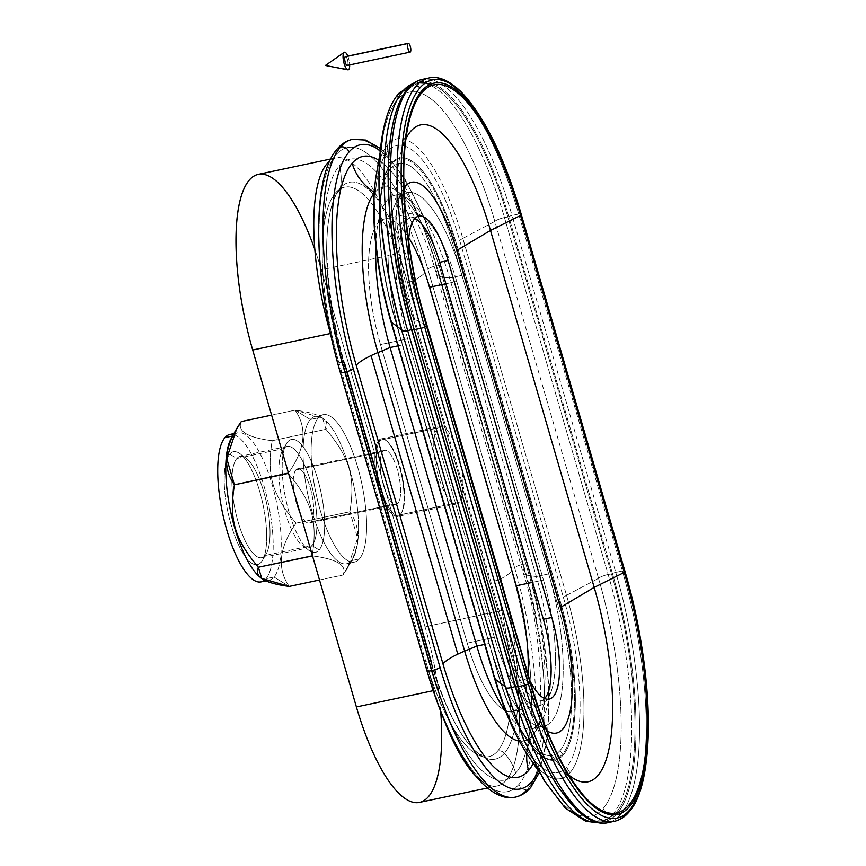 <?xml version="1.0" encoding="UTF-8"?>
<svg xmlns="http://www.w3.org/2000/svg" width="866" height="866" viewBox="0 0 866 866"><rect width="100%" height="100%" fill="white"/><g stroke="black" fill="none" stroke-linecap="round" stroke-linejoin="round"><path stroke-width="0.65" stroke-dasharray="4.33 3.25" d="M340.381 371.46A176.675 54.894 -102 0 1 336.051 154.841A6.928 6.408 40.6 0 1 337.231 148.963A6.928 6.408 -139.4 0 0 336.051 154.841A176.675 54.894 -102 0 1 427.869 269.207L514.61 567.739A176.675 54.894 -102 0 1 518.94 784.369A176.675 54.894 -102 0 1 427.122 669.992L340.381 371.46L427.122 669.992A176.675 54.894 78 0 0 518.94 784.369A6.928 6.408 -139.4 0 0 527.275 789.489A183.603 57.037 78 0 0 522.761 564.372L436.031 265.83A6.928 1.526 163.8 0 1 440.967 265.905A6.928 1.526 163.8 0 1 440.762 266.479A176.675 54.894 78 0 0 380.315 150.803A176.675 54.894 -102 0 1 440.762 266.479A6.928 1.526 -16.2 0 0 440.967 265.905A6.928 1.526 -16.2 0 0 436.031 265.83A6.928 1.526 -16.2 0 0 427.869 269.207A6.928 1.526 163.8 0 1 436.031 265.83A183.603 57.037 78 0 0 352.505 139.35A183.603 57.037 -102 0 1 436.031 265.83L522.761 564.372A183.603 57.037 -102 0 1 527.275 789.489A6.928 6.408 40.6 0 1 518.94 784.369A176.675 54.894 78 0 0 514.61 567.739A6.928 1.526 163.8 0 1 522.761 564.372A6.928 1.526 -16.2 0 0 514.61 567.739L427.869 269.207A176.675 54.894 78 0 0 336.051 154.841A176.675 54.894 78 0 0 340.381 371.46A6.928 1.526 -16.2 0 0 340.176 372.023M391.67 130.495A194.406 60.404 -102 0 1 406.793 91.201A8.314 7.686 -139.4 0 0 405.829 90.995A8.314 7.686 40.6 0 1 406.793 91.201A194.406 60.404 -102 0 1 430.261 83.84A194.406 60.404 -102 0 1 507.833 217.052A8.314 1.829 -16.2 0 0 504.445 217.539A8.314 1.829 -16.2 0 0 494.832 221.393A8.314 1.829 163.8 0 1 504.445 217.539A195.38 60.696 78 0 0 415.55 82.941A195.38 60.696 78 0 0 412.876 83.721A195.38 60.696 -102 0 1 415.55 82.941A195.38 60.696 -102 0 1 504.445 217.539L608.149 574.494A195.38 60.696 -102 0 1 612.944 814.051A8.314 7.686 40.6 0 1 603.147 808.498A187.716 58.314 78 0 0 598.536 578.347A8.314 1.829 163.8 0 1 608.149 574.494A8.314 1.829 -16.2 0 0 598.536 578.347L494.832 221.393A187.716 58.314 78 0 0 397.278 99.882A187.716 58.314 78 0 0 401.878 330.033A8.314 1.829 -16.2 0 0 401.759 330.531M398.836 93.441A8.314 7.686 -139.4 0 0 397.278 99.882A8.314 7.686 40.6 0 1 398.836 93.441M380.152 152.427L382.588 138.311A187.716 58.314 -102 0 1 397.278 99.882A187.716 58.314 -102 0 1 494.832 221.393L462.834 238.388L566.537 595.343A13.856 3.053 -16.2 0 0 563.42 597.54A13.856 3.053 163.8 0 1 566.537 595.343L462.834 238.388A144.59 44.924 78 0 0 387.687 144.795A144.59 44.924 78 0 0 376.374 174.391A144.59 44.924 -102 0 1 387.687 144.795A13.856 12.817 -139.4 0 0 387.946 151.204A138.084 42.899 78 0 0 391.335 320.507L495.038 677.461A13.856 3.053 -16.2 0 0 494.616 678.598A13.856 3.053 163.8 0 1 495.038 677.461A138.084 42.899 78 0 0 566.808 766.843A138.084 42.899 78 0 0 563.42 597.54L459.716 240.596A13.856 3.053 163.8 0 1 462.834 238.388A13.856 3.053 -16.2 0 0 459.716 240.596A138.084 42.899 78 0 0 387.946 151.204A13.856 12.817 40.6 0 1 387.687 144.795A144.59 44.924 -102 0 1 462.834 238.388L494.832 221.393L598.536 578.347A187.716 58.314 -102 0 1 603.147 808.498A187.716 58.314 -102 0 1 547.691 784.932A187.716 58.314 -102 0 1 505.582 686.987L401.878 330.033L505.582 686.987A187.716 58.314 78 0 0 603.147 808.498A8.314 7.686 -139.4 0 0 612.944 814.051A195.38 60.696 -102 0 1 600.279 822.17A195.38 60.696 -102 0 1 597.518 822.538A195.38 60.696 78 0 0 600.279 822.17A195.38 60.696 78 0 0 612.944 814.051A8.314 7.686 -139.4 0 0 616.3 812.362A194.406 60.404 -102 0 1 613.366 815.371A194.406 60.404 -102 0 1 559.155 788.396M378.691 440.523L379.882 441.259A38.645 12.005 -102 0 1 386.669 440.913A38.645 12.005 -102 0 1 402.149 474.969A38.645 12.005 -102 0 1 401.824 512.38A38.645 12.005 -102 0 1 400.926 513.668L400.265 514.794A39.652 12.319 78 0 0 401.185 513.484A39.652 12.319 78 0 0 401.532 475.109A39.652 12.319 78 0 0 385.651 440.166A39.652 12.319 78 0 0 378.691 440.523L437.601 428.031A39.652 12.319 78 0 0 437.384 472.23A39.652 12.319 78 0 0 456.609 503.958A39.652 12.319 78 0 0 459.175 502.312L400.265 514.794A39.652 12.319 -102 0 1 397.7 516.45A39.652 12.319 -102 0 1 378.464 484.722A39.652 12.319 -102 0 1 378.691 440.523A39.652 12.319 -102 0 1 381.257 438.867A39.652 12.319 -102 0 1 400.482 470.595A39.652 12.319 -102 0 1 400.265 514.794L459.175 502.312A39.652 12.319 78 0 0 459.391 458.114A39.652 12.319 78 0 0 440.166 426.386A39.652 12.319 78 0 0 437.601 428.031L378.691 440.523A39.652 12.319 78 0 0 379.665 489.128A39.652 12.319 78 0 0 400.265 514.794L400.926 513.668A38.645 12.005 -102 0 1 380.834 488.651A38.645 12.005 -102 0 1 379.882 441.259L378.691 440.523M382.859 451.5L295.891 469.935A27.712 8.606 -102 0 1 297.688 468.787A27.712 8.606 -102 0 1 311.121 490.957A27.712 8.606 -102 0 1 310.97 521.852L397.949 503.417A27.712 8.606 78 0 0 398.1 472.522A27.712 8.606 78 0 0 384.656 450.352A27.712 8.606 78 0 0 382.859 451.5A27.712 8.606 78 0 0 382.707 482.394A27.712 8.606 78 0 0 396.152 504.575A27.712 8.606 78 0 0 397.949 503.417L310.97 521.852A27.712 8.606 -102 0 1 309.173 523.01A27.712 8.606 -102 0 1 295.739 500.829A27.712 8.606 -102 0 1 295.891 469.935L382.859 451.5A27.712 8.606 -102 0 1 397.267 469.437A27.712 8.606 -102 0 1 397.949 503.417A27.712 8.606 -102 0 1 383.541 485.48A27.712 8.606 -102 0 1 382.859 451.5M265.061 555.528L261.153 562.25A57.719 17.937 -102 0 1 231.157 524.893A57.719 17.937 -102 0 1 229.739 454.12L236.873 458.504A51.787 16.086 78 0 0 238.139 522.003A51.787 16.086 78 0 0 265.061 555.528A51.787 16.086 -102 0 1 261.705 557.682A51.787 16.086 -102 0 1 236.58 516.244A51.787 16.086 -102 0 1 236.873 458.504L283.821 448.556A51.787 16.086 78 0 0 283.539 506.285A51.787 16.086 78 0 0 308.653 547.734A51.787 16.086 78 0 0 312.009 545.58L265.061 555.528L312.009 545.58L319.143 549.964A57.719 17.937 78 0 0 317.725 479.19A57.719 17.937 78 0 0 287.728 441.833L283.821 448.556A51.787 16.086 -102 0 1 310.742 482.081A51.787 16.086 -102 0 1 312.009 545.58A51.787 16.086 -102 0 1 302.916 546.035A51.787 16.086 -102 0 1 282.175 500.396A51.787 16.086 -102 0 1 282.619 450.277A51.787 16.086 -102 0 1 283.821 448.556L287.728 441.833A57.719 17.937 78 0 0 286.386 443.749A57.719 17.937 78 0 0 285.888 499.617A57.719 17.937 78 0 0 309.01 550.473A57.719 17.937 78 0 0 319.143 549.964L312.009 545.58A51.787 16.086 78 0 0 312.301 487.839A51.787 16.086 78 0 0 287.176 446.401A51.787 16.086 78 0 0 283.821 448.556L236.873 458.504A51.787 16.086 -102 0 1 240.228 456.35A51.787 16.086 -102 0 1 265.342 497.788A51.787 16.086 -102 0 1 265.061 555.528A51.787 16.086 78 0 0 266.252 553.807A51.787 16.086 78 0 0 266.706 503.676A51.787 16.086 78 0 0 245.955 458.049A51.787 16.086 78 0 0 236.873 458.504L229.739 454.12A57.719 17.937 -102 0 1 239.871 453.6A57.719 17.937 -102 0 1 262.993 504.467A57.719 17.937 -102 0 1 262.495 560.334A57.719 17.937 -102 0 1 261.153 562.25L265.061 555.528M295.09 410.148L310.309 419.512A75.353 23.404 -102 0 1 323.527 418.841A75.353 23.404 -102 0 1 353.707 485.241A75.353 23.404 -102 0 1 353.057 558.169A75.353 23.404 -102 0 1 351.315 560.67L342.99 575.024L347.807 567.295L357.615 538.208L349.886 511.752C355.504 477.101 349.864 457.703 325.941 429.32L322.574 418.148L295.09 410.148C307.571 428.118 305.265 449.205 288.194 473.421C312.128 501.815 317.757 521.202 312.15 555.853C337.199 559.111 347.483 565.498 342.99 575.024L351.315 560.67L359.368 558.96A75.353 23.404 -102 0 1 354.486 562.099A75.353 23.404 -102 0 1 317.941 501.804A75.353 23.404 -102 0 1 318.363 417.813L310.309 419.512A75.353 23.404 78 0 0 309.887 503.514A75.353 23.404 78 0 0 346.432 563.798A75.353 23.404 78 0 0 351.315 560.67A75.353 23.404 78 0 0 351.737 476.668A75.353 23.404 78 0 0 315.192 416.384A75.353 23.404 78 0 0 310.309 419.512L318.363 417.813A75.353 23.404 -102 0 1 323.245 414.673A75.353 23.404 -102 0 1 359.791 474.969A75.353 23.404 -102 0 1 359.368 558.96L351.315 560.67A75.353 23.404 -102 0 1 312.161 511.893A75.353 23.404 -102 0 1 310.309 419.512L295.09 410.148L271.621 415.128L295.09 410.148C320.149 413.407 330.433 419.793 325.941 429.32L272.162 440.718C266.555 475.369 272.184 494.757 296.118 523.151C279.047 547.366 276.752 568.464 289.222 586.423L274.002 577.059L289.222 586.423C276.752 568.464 279.047 547.366 296.118 523.151L349.886 511.752C362.356 529.711 360.061 550.798 342.99 575.024C347.483 565.498 337.199 559.111 312.15 555.853C317.757 521.202 312.128 501.815 288.194 473.421C305.265 449.205 307.571 428.118 295.09 410.148M232.976 435.923A75.353 23.404 -102 0 1 232.997 435.901L241.322 421.547L232.997 435.901A75.353 23.404 78 0 0 231.254 438.402M260.785 577.73A75.353 23.404 78 0 0 274.002 577.059L265.949 578.769A75.353 23.404 78 0 0 266.371 494.767A75.353 23.404 78 0 0 229.826 434.472M261.067 581.898A75.353 23.404 78 0 0 265.949 578.769L274.002 577.059A75.353 23.404 78 0 0 272.162 484.679A75.353 23.404 78 0 0 232.997 435.901A75.353 23.404 -102 0 1 237.879 432.773A75.353 23.404 -102 0 1 274.425 493.057A75.353 23.404 -102 0 1 274.002 577.059A75.353 23.404 -102 0 1 269.12 580.188A75.353 23.404 -102 0 1 261.305 578.087M427.122 669.992A6.928 1.526 -16.2 0 0 426.906 670.565M314.888 249.668A138.571 43.051 -102 0 1 321.318 269.813L425.022 626.757L502.81 610.27A138.571 43.051 -102 0 1 497.236 785.927A138.571 43.051 -102 0 1 475.899 776.163A138.571 43.051 78 0 0 517.262 750.551A138.571 43.051 78 0 0 502.81 610.27L494.324 581.064A138.571 43.051 -102 0 1 497.723 750.963A6.928 6.408 40.6 0 1 504.445 753.236A142.284 44.209 -102 0 1 461.74 734.357A142.284 44.209 -102 0 1 430.499 661.137A6.928 1.526 -16.2 0 0 425.704 661.267A138.571 43.051 78 0 0 488.749 756.722A138.571 43.051 78 0 0 497.723 750.963A138.571 43.051 78 0 0 494.324 581.064A6.928 1.526 -16.2 0 0 500.959 578.78A48.496 10.684 -16.2 0 0 511.654 571.192A164.767 51.191 -102 0 1 515.703 773.208A164.767 51.191 -102 0 1 430.066 666.549A48.496 10.684 -16.2 0 0 431.539 662.577A48.496 10.684 -16.2 0 0 430.499 661.137A142.284 44.209 78 0 0 461.74 734.357A142.284 44.209 78 0 0 504.445 753.236A48.496 44.848 40.6 0 1 515.703 773.208A48.496 44.848 -139.4 0 0 504.445 753.236A142.284 44.209 78 0 0 500.959 578.78A142.284 44.209 -102 0 1 504.445 753.236A6.928 6.408 -139.4 0 0 497.723 750.963A138.571 43.051 -102 0 1 425.715 661.288L434.191 690.473L425.704 661.267A6.928 1.526 163.8 0 1 430.499 661.137L343.759 362.594A48.496 10.684 163.8 0 1 344.809 364.034A48.496 10.684 163.8 0 1 343.337 368.007A164.767 51.191 -102 0 1 339.288 165.991A164.767 51.191 -102 0 1 424.925 272.649A48.496 10.684 163.8 0 1 414.219 280.248A6.928 1.526 163.8 0 1 407.594 282.533A138.571 43.051 78 0 0 344.549 187.067A138.571 43.051 78 0 0 335.575 192.826A6.928 6.408 -139.4 0 0 340.273 188.139A142.284 44.209 -102 0 1 414.219 280.248A142.284 44.209 78 0 0 340.273 188.139A48.496 44.848 -139.4 0 0 339.288 165.991A48.496 44.848 40.6 0 1 340.273 188.139A142.284 44.209 78 0 0 328.939 218.481A142.284 44.209 78 0 0 343.759 362.594A142.284 44.209 -102 0 1 328.939 218.481A142.284 44.209 -102 0 1 340.273 188.139A6.928 6.408 40.6 0 1 335.575 192.826A138.571 43.051 78 0 0 338.974 362.724A6.928 1.526 163.8 0 1 343.759 362.594A6.928 1.526 -16.2 0 0 338.974 362.724L425.704 661.267L338.974 362.724A138.571 43.051 -102 0 1 335.575 192.826A138.571 43.051 -102 0 1 407.594 282.533A6.928 1.526 -16.2 0 0 414.219 280.248L500.959 578.78A6.928 1.526 163.8 0 1 494.324 581.064L407.594 282.533L502.81 610.27L425.022 626.757A138.571 43.051 -102 0 1 440.686 711.343M526.842 753.669A48.496 44.848 40.6 0 1 532.46 735.548A130.474 40.54 -102 0 1 519.362 741.112A130.474 40.54 78 0 0 532.46 735.548A48.496 44.848 -139.4 0 0 526.842 753.669M560.118 750.465A13.856 12.817 -139.4 0 0 562.543 754.026A124.282 38.613 -102 0 1 525.835 738.427A124.282 38.613 -102 0 1 497.95 673.575A13.856 3.053 163.8 0 1 497.636 673.142A13.856 3.053 163.8 0 1 497.658 672.665A120.179 37.335 78 0 0 560.118 750.465A120.179 37.335 78 0 0 557.174 603.104A13.856 3.053 163.8 0 1 559.501 601.643A124.282 38.613 -102 0 1 562.543 754.026A13.856 12.817 40.6 0 1 560.118 750.465A120.179 37.335 -102 0 1 497.658 672.665A13.856 3.053 -16.2 0 0 497.636 673.142A13.856 3.053 -16.2 0 0 497.95 673.575L394.246 316.62A124.282 38.613 -102 0 1 381.473 189.686A124.282 38.613 -102 0 1 391.205 164.248A124.282 38.613 -102 0 1 455.797 244.699A13.856 3.053 -16.2 0 0 453.47 246.161A120.179 37.335 78 0 0 390.999 168.361A13.856 12.817 40.6 0 1 391.205 164.248A13.856 12.817 -139.4 0 0 390.999 168.361A120.179 37.335 78 0 0 393.954 315.711A13.856 3.053 -16.2 0 0 393.933 316.198A13.856 3.053 -16.2 0 0 394.246 316.62A13.856 3.053 163.8 0 1 393.933 316.198A13.856 3.053 163.8 0 1 393.954 315.711L402.441 344.917L397.949 345.87L402.441 344.917L489.171 643.46L402.441 344.917A120.179 37.335 -102 0 1 407.226 192.588A120.179 37.335 -102 0 1 461.946 275.366L548.687 573.909L536.314 576.54L529.256 575.587A130.474 40.54 -102 0 1 535.48 731.218A130.474 40.54 -102 0 1 532.46 735.548A130.474 40.54 78 0 0 535.48 731.218A130.474 40.54 78 0 0 529.256 575.587A48.496 10.684 163.8 0 1 525.716 574.743A48.496 10.684 -16.2 0 0 529.256 575.587L442.526 277.044A48.496 10.684 163.8 0 1 438.986 276.211A48.496 10.684 163.8 0 1 436.334 273.894A48.496 10.684 163.8 0 1 437.806 269.921A164.767 51.191 78 0 0 378.81 160.242A164.767 51.191 -102 0 1 437.806 269.921A48.496 10.684 -16.2 0 0 436.334 273.894A48.496 10.684 -16.2 0 0 438.986 276.211L525.716 574.743A48.496 10.684 163.8 0 1 523.064 572.426A48.496 10.684 -16.2 0 0 525.716 574.743L438.986 276.211A48.496 10.684 -16.2 0 0 442.526 277.044L529.256 575.587L536.314 576.54L449.584 277.997L536.314 576.54A120.136 37.325 -102 0 1 542.04 719.841A120.136 37.325 -102 0 1 505.863 711.776A120.136 37.325 78 0 0 531.432 728.836A120.136 37.325 78 0 0 536.314 576.54L548.687 573.909L453.47 246.161A13.856 3.053 163.8 0 1 455.797 244.699L559.501 601.643A13.856 3.053 -16.2 0 0 557.174 603.104L548.687 573.909A120.179 37.335 -102 0 1 543.805 726.26A120.179 37.335 -102 0 1 489.171 643.46L497.658 672.665L489.214 643.622A120.179 37.335 78 0 0 551.653 721.237A120.179 37.335 78 0 0 548.687 573.909L557.174 603.104A120.179 37.335 -102 0 1 560.118 750.465M566.808 766.843A13.856 12.817 -139.4 0 0 570.088 772.624A144.59 44.924 -102 0 1 527.372 754.47A144.59 44.924 78 0 0 570.088 772.624A13.856 12.817 40.6 0 1 566.808 766.843A138.084 42.899 -102 0 1 495.038 677.461L391.335 320.507A13.856 3.053 -16.2 0 0 390.912 321.643A13.856 3.053 163.8 0 1 391.335 320.507A138.084 42.899 -102 0 1 387.946 151.204A138.084 42.899 -102 0 1 459.716 240.596L563.42 597.54A138.084 42.899 -102 0 1 566.808 766.843M558.873 787.963A194.406 60.404 78 0 0 616.3 812.362A194.406 60.404 78 0 0 611.537 574.006L612.435 573.519L508.732 216.576A3.464 0.758 163.8 0 1 512.033 215.439A197.459 61.345 78 0 0 422.197 79.412A197.459 61.345 -102 0 1 512.033 215.439A3.464 0.758 -16.2 0 0 508.732 216.576L612.435 573.519A195.629 60.772 -102 0 1 617.231 813.38A195.629 60.772 -102 0 1 559.447 788.829A195.629 60.772 78 0 0 617.231 813.38A3.464 3.204 -139.4 0 0 620.576 814.495A197.459 61.345 -102 0 1 607.78 822.7A197.459 61.345 78 0 0 620.576 814.495A3.464 3.204 40.6 0 1 617.231 813.38A195.629 60.772 78 0 0 612.435 573.519A3.464 0.758 163.8 0 1 615.737 572.394A197.459 61.345 -102 0 1 620.576 814.495A197.459 61.345 78 0 0 615.737 572.394A3.464 0.758 -16.2 0 0 612.435 573.519L611.537 574.006A194.406 60.404 -102 0 1 616.3 812.362A8.314 7.686 40.6 0 1 612.944 814.051A195.38 60.696 78 0 0 608.149 574.494A8.314 1.829 163.8 0 1 611.537 574.006A8.314 1.829 -16.2 0 0 608.149 574.494L504.445 217.539A8.314 1.829 163.8 0 1 507.833 217.052L611.537 574.006L507.833 217.052L508.732 216.576A195.629 60.772 78 0 0 407.052 89.945A195.629 60.772 78 0 0 391.757 129.987M614.449 821.293A197.459 61.345 78 0 0 627.244 813.077A3.464 3.204 -139.4 0 0 628.933 812.092M558.711 764.505A153.336 47.641 -102 0 1 518.258 676.151A153.336 47.641 78 0 0 537.212 727.949A153.336 47.641 78 0 0 568.93 775.135A153.336 47.641 -102 0 1 558.711 764.505L580.339 791.589A189.784 58.964 -102 0 1 530.273 682.235L426.57 325.291A189.784 58.964 -102 0 1 409.726 118.978L400.947 152.503A153.336 47.641 -102 0 1 405.97 138.647A153.336 47.641 78 0 0 396.13 194.644A153.336 47.641 78 0 0 414.554 319.208L426.57 325.291L530.273 682.235L518.258 676.151L414.554 319.208L518.258 676.151L511.308 664.774L407.605 307.82L414.554 319.208A153.336 47.641 -102 0 1 400.947 152.503M374.296 192.328A48.496 44.848 -139.4 0 0 374.718 192.588A130.474 40.54 -102 0 1 397.613 191.429A130.474 40.54 -102 0 1 442.526 277.044L449.584 277.997L461.946 275.366L449.584 277.997L442.526 277.044A130.474 40.54 78 0 0 397.613 191.429A130.474 40.54 78 0 0 374.718 192.588A48.496 44.848 40.6 0 1 374.296 192.328M624.851 570.965A3.464 0.758 -16.2 0 0 622.394 570.975A197.459 61.345 -102 0 1 627.244 813.077A197.459 61.345 78 0 0 622.394 570.975L518.691 214.032L512.033 215.439L615.737 572.394L512.033 215.439L518.691 214.032A3.464 0.758 163.8 0 1 521.159 214.064A3.464 0.758 -16.2 0 0 518.691 214.032A197.459 61.345 78 0 0 428.865 77.994A197.459 61.345 -102 0 1 518.691 214.032L622.394 570.975A3.464 0.758 163.8 0 1 624.862 571.008M515.378 797.121A183.603 57.037 78 0 0 527.275 789.489A6.928 6.408 -139.4 0 0 530.652 787.497M522.761 564.372A6.928 1.526 163.8 0 1 527.708 564.448A6.928 1.526 163.8 0 1 527.491 565.011A176.675 54.894 -102 0 1 538.371 770.967A176.675 54.894 78 0 0 527.491 565.011A6.928 1.526 -16.2 0 0 527.708 564.448A6.928 1.526 -16.2 0 0 522.761 564.372M407.713 88.613A3.464 3.204 -139.4 0 0 407.052 89.945A195.629 60.772 -102 0 1 508.732 216.576L507.833 217.052A194.406 60.404 78 0 0 406.793 91.201A194.406 60.404 78 0 0 391.573 131.004M374.242 193.161A130.474 40.54 -102 0 1 374.718 192.588A130.474 40.54 78 0 0 374.242 193.161M566.537 595.343A144.59 44.924 -102 0 1 570.088 772.624A144.59 44.924 78 0 0 566.537 595.343L598.536 578.347L566.537 595.343M533.304 763.368A164.767 51.191 78 0 0 524.547 568.464A48.496 10.684 -16.2 0 0 523.064 572.426A48.496 10.684 163.8 0 1 524.547 568.464L437.806 269.921L524.547 568.464A164.767 51.191 -102 0 1 533.304 763.368M440.762 266.479L527.491 565.011L440.762 266.479M241.322 421.547C236.829 431.073 247.113 437.46 272.162 440.718C247.113 437.46 236.829 431.073 241.322 421.547M287.728 441.833A57.719 17.937 -102 0 1 317.725 479.19A57.719 17.937 -102 0 1 319.143 549.964A57.719 17.937 -102 0 1 289.136 512.596A57.719 17.937 -102 0 1 287.728 441.833M310.97 521.852A27.712 8.606 78 0 0 310.299 487.872A27.712 8.606 78 0 0 295.891 469.935A27.712 8.606 78 0 0 296.573 503.915A27.712 8.606 78 0 0 310.97 521.852M319.522 579.993L342.99 575.024L319.522 579.993M325.941 429.32C349.864 457.703 355.504 477.101 349.886 511.752L296.118 523.151C272.184 494.757 266.555 475.369 272.162 440.718L325.941 429.32M379.882 441.259A38.645 12.005 78 0 0 380.834 488.651A38.645 12.005 78 0 0 400.926 513.668A38.645 12.005 78 0 0 399.973 466.276A38.645 12.005 78 0 0 379.882 441.259M233.452 434.591A75.353 23.404 -102 0 1 267.681 500.288A75.353 23.404 -102 0 1 265.949 578.769A75.353 23.404 -102 0 1 264.574 580.133M229.739 454.12A57.719 17.937 78 0 0 231.157 524.893A57.719 17.937 78 0 0 261.153 562.25A57.719 17.937 78 0 0 259.735 491.487A57.719 17.937 78 0 0 229.739 454.12M359.368 558.96A75.353 23.404 78 0 0 357.517 466.579A75.353 23.404 78 0 0 318.363 417.813A75.353 23.404 78 0 0 320.214 510.193A75.353 23.404 78 0 0 359.368 558.96M430.499 661.137A48.496 10.684 163.8 0 1 431.539 662.577A48.496 10.684 163.8 0 1 430.066 666.549L343.337 368.007A48.496 10.684 -16.2 0 0 344.809 364.034A48.496 10.684 -16.2 0 0 343.759 362.594L430.499 661.137M484.689 644.401L489.171 643.46L484.689 644.401M494.399 637.354L467.229 643.113L380.488 344.571L407.659 338.812L494.399 637.354A99.081 30.786 78 0 0 539.475 705.606A99.081 30.786 78 0 0 543.458 580.014L456.728 281.472L445.903 283.767L456.728 281.472L543.458 580.014L532.633 582.309L543.458 580.014A99.081 30.786 -102 0 1 545.894 701.492A99.081 30.786 -102 0 1 494.399 637.354L407.659 338.812A99.081 30.786 -102 0 1 405.234 217.334A99.081 30.786 -102 0 1 456.728 281.472A99.081 30.786 78 0 0 411.653 213.22A99.081 30.786 78 0 0 407.659 338.812L380.488 344.571L467.229 643.113L494.399 637.354M414.219 280.248A48.496 10.684 -16.2 0 0 424.925 272.649L511.654 571.192A48.496 10.684 163.8 0 1 500.959 578.78L414.219 280.248M497.95 673.575L394.246 316.62L497.95 673.575A124.282 38.613 78 0 0 525.835 738.427A124.282 38.613 78 0 0 562.543 754.026A124.282 38.613 78 0 0 559.501 601.643L455.797 244.699L456.555 244.288L560.259 601.242L559.501 601.643L560.259 601.242A125.31 38.927 -102 0 1 571.679 736.252A125.31 38.927 -102 0 1 526.312 739.153A125.31 38.927 -102 0 1 498.21 673.759L497.95 673.575M519.881 654.75L511.46 656.536L407.756 299.582L416.178 297.796L519.881 654.75L416.178 297.796A64.43 20.015 -102 0 1 408.6 240.813A64.43 20.015 78 0 0 416.178 297.796L407.756 299.582L511.46 656.536A64.43 20.015 78 0 0 544.671 698.548A64.43 20.015 -102 0 1 540.774 700.919A64.43 20.015 -102 0 1 511.46 656.536L519.881 654.75A64.43 20.015 78 0 0 529.873 680.687A64.43 20.015 -102 0 1 519.881 654.75M622.394 570.975L615.737 572.394L622.394 570.975M433.195 690.678L434.191 690.473A138.571 43.051 78 0 0 442.807 716.658A138.571 43.051 -102 0 1 434.191 690.473L433.195 690.678M419.447 802.414A138.571 43.051 78 0 0 425.022 626.757L321.318 269.813L399.107 253.327L407.594 282.533L399.107 253.327A138.571 43.051 78 0 0 329.773 160.979A138.571 43.051 -102 0 1 336.062 157.861A138.571 43.051 -102 0 1 399.107 253.327L321.318 269.813A138.571 43.051 78 0 0 258.284 174.358M527.914 673.943A99.081 30.786 -102 0 1 512.293 711.365A99.081 30.786 -102 0 1 467.229 643.113A99.081 30.786 78 0 0 504.358 710.012A99.081 30.786 78 0 0 527.914 673.943M408.817 237.825A99.081 30.786 78 0 0 371.752 236.656A99.081 30.786 78 0 0 380.488 344.571A99.081 30.786 -102 0 1 384.482 218.979A99.081 30.786 -102 0 1 408.817 237.825M459.175 502.312A39.652 12.319 -102 0 1 438.575 476.646A39.652 12.319 -102 0 1 437.601 428.031A39.652 12.319 -102 0 1 458.201 453.697A39.652 12.319 -102 0 1 459.175 502.312M414.879 218.492A64.43 20.015 78 0 0 407.756 299.582A64.43 20.015 -102 0 1 410.343 217.907A64.43 20.015 -102 0 1 414.879 218.492M394.506 316.815L498.21 673.759A125.31 38.927 78 0 0 563.333 754.871A125.31 38.927 78 0 0 560.259 601.242L456.555 244.288A125.31 38.927 78 0 0 391.432 163.176A125.31 38.927 78 0 0 394.506 316.815A125.31 38.927 -102 0 1 381.625 188.831A125.31 38.927 -102 0 1 456.555 244.288L455.797 244.699A124.282 38.613 78 0 0 391.205 164.248A124.282 38.613 78 0 0 381.473 189.686A124.282 38.613 78 0 0 394.246 316.62L394.506 316.815M426.57 325.291L414.554 319.208L407.605 307.82A99.081 30.786 -102 0 1 395.697 227.336A99.081 30.786 -102 0 1 403.957 187.922A99.081 30.786 78 0 0 407.605 307.82L511.308 664.774A99.081 30.786 78 0 0 547.096 730.915A99.081 30.786 -102 0 1 523.551 698.234A99.081 30.786 -102 0 1 511.308 664.774L518.258 676.151L530.273 682.235A189.784 58.964 78 0 0 530.328 682.44M343.337 368.007L430.066 666.549A164.767 51.191 78 0 0 515.703 773.208A164.767 51.191 78 0 0 511.654 571.192L424.925 272.649A164.767 51.191 78 0 0 339.288 165.991A164.767 51.191 78 0 0 343.337 368.007M375.779 245.11A120.136 37.325 -102 0 1 408.232 199.169A120.136 37.325 -102 0 1 449.584 277.997A120.136 37.325 78 0 0 394.885 195.251A120.136 37.325 78 0 0 375.779 245.11M461.946 275.366A120.179 37.335 78 0 0 399.507 197.545A120.179 37.335 78 0 0 402.387 344.765L393.954 315.711A120.179 37.335 -102 0 1 390.999 168.361A120.179 37.335 -102 0 1 453.47 246.161L461.946 275.366M348.814 69.453L325.421 65.459L348.814 69.453M347.796 56.117A9.006 2.804 -102 0 1 349.669 64.918A9.006 2.804 78 0 0 347.796 56.117M347.298 65.426A4.503 1.396 78 0 0 347.58 65.242L410.397 51.928L347.58 65.242A4.503 1.396 78 0 0 347.612 60.219A4.503 1.396 78 0 0 345.426 56.615M345.772 56.669A4.503 1.396 -102 0 1 347.731 60.728A4.503 1.396 -102 0 1 347.58 65.242M430.261 83.84L415.55 82.941L413.028 83.612M613.366 815.371L600.279 822.17L597.702 822.581M386.669 440.913L385.651 440.166M401.824 512.38L401.185 513.484M297.688 468.787L384.656 450.352M261.705 557.682L308.653 547.734M323.527 418.841L322.574 418.148M353.057 558.169L347.807 567.295M346.432 563.798L354.486 562.099M237.879 432.773L234.026 433.585M456.609 503.958L397.7 516.45M431.539 662.577C438.402 685.883 445.936 705.433 454.152 721.237L461.74 734.357C468.008 743.797 473.767 750.259 479.006 753.756L486.216 756.83L488.749 756.722M526.312 739.153L525.835 738.427C514.826 721.605 505.43 699.847 497.636 673.142L393.933 316.198C381.04 272.141 375.801 221.685 381.473 189.686L381.625 188.831M344.809 364.034C329.232 312.377 323.375 248.585 328.939 218.481C330.844 207.255 333.497 198.985 336.896 193.67L338.952 190.845L344.549 187.067M408.232 199.169L397.581 191.397C403.556 194.698 425.163 231.72 436.334 273.894L523.064 572.426C545.364 637.603 542.3 729.594 535.459 731.261L542.04 719.841M380.542 148.606L384.742 152.394L404.682 178.461L424.188 217.669L440.967 265.905L527.708 564.448L541.542 624.105L548.557 682.895L547.897 734.152L539.399 772.504M381.257 438.867L440.166 426.386M266.068 580.837L269.12 580.188M323.245 414.673L315.192 416.384M302.916 546.035L309.01 550.473M282.619 450.277L286.386 443.749M287.176 446.401L240.228 456.35M266.252 553.807L262.495 560.334M245.955 458.049L239.871 453.6M396.152 504.575L309.173 523.01M543.805 726.26L531.432 728.836M512.293 711.365L539.475 705.606M547.691 784.932L539.735 773.013M523.551 698.234L537.212 727.949M540.774 700.919L549.196 699.133M497.236 785.927L487.504 787.995M407.226 192.588L394.885 195.251M384.482 218.979L411.653 213.22M336.062 157.861L330.725 158.998M395.697 227.336L396.13 194.644M410.343 217.907L418.776 216.121"/><path stroke-width="1.3" d="M515.378 797.121C507.974 799.047 496.629 796.947 483.141 784.076C476.354 777.441 469.708 768.748 463.191 758.01C449.292 734.877 437.189 705.725 426.906 670.565A6.928 1.526 -16.2 0 0 431.842 670.63A183.603 57.037 78 0 0 515.378 797.121C521.332 795.746 526.42 792.542 530.652 787.497A6.928 6.408 -139.4 0 0 531.832 781.63A6.928 6.408 40.6 0 1 527.275 789.489A183.603 57.037 -102 0 1 515.378 797.121A183.603 57.037 -102 0 1 431.842 670.63L345.112 372.099A183.603 57.037 -102 0 1 340.609 146.982A6.928 6.408 -139.4 0 0 337.231 148.963A6.928 6.408 40.6 0 1 340.609 146.982A183.603 57.037 -102 0 1 352.505 139.35A183.603 57.037 78 0 0 340.609 146.982A6.928 6.408 40.6 0 1 348.933 152.102A176.675 54.894 -102 0 1 380.315 150.803A176.675 54.894 78 0 0 348.933 152.102A6.928 6.408 -139.4 0 0 340.609 146.982A183.603 57.037 78 0 0 345.112 372.099A6.928 1.526 163.8 0 1 340.176 372.023A6.928 1.526 -16.2 0 0 345.112 372.099A6.928 1.526 -16.2 0 0 353.274 368.721A176.675 54.894 -102 0 1 348.933 152.102A176.675 54.894 78 0 0 353.274 368.721A6.928 1.526 163.8 0 1 345.112 372.099L431.842 670.63A6.928 1.526 163.8 0 1 426.906 670.565A6.928 1.526 163.8 0 1 427.122 669.992M559.155 788.396A194.406 60.404 -102 0 1 515.259 686.522A8.314 1.829 163.8 0 1 511.395 687.572A8.314 1.829 163.8 0 1 505.463 687.485A8.314 1.829 -16.2 0 0 511.395 687.572A195.38 60.696 78 0 0 597.518 822.538A195.38 60.696 -102 0 1 511.395 687.572L407.691 330.617A195.38 60.696 -102 0 1 402.896 91.06A8.314 7.686 -139.4 0 0 398.836 93.441A8.314 7.686 40.6 0 1 402.896 91.06A195.38 60.696 -102 0 1 412.876 83.721A195.38 60.696 78 0 0 402.896 91.06A8.314 7.686 40.6 0 1 405.829 90.995A8.314 7.686 -139.4 0 0 402.896 91.06A195.38 60.696 78 0 0 407.691 330.617A8.314 1.829 163.8 0 1 401.759 330.531A8.314 1.829 -16.2 0 0 407.691 330.617A8.314 1.829 -16.2 0 0 411.556 329.567A194.406 60.404 -102 0 1 391.67 130.495M597.702 822.581L585.946 821.39L565.271 808.108L544.097 780.482L523.324 738.785L505.463 687.485A8.314 1.829 163.8 0 1 505.582 686.987M236.515 429.276L231.254 438.402A75.353 23.404 78 0 0 230.605 511.33A75.353 23.404 78 0 0 260.785 577.73L261.749 578.434L258.371 567.252C234.448 538.869 228.808 519.47 234.426 484.819L226.697 458.363L236.515 429.276L241.322 421.547C224.251 445.774 221.956 466.861 234.426 484.819C228.808 519.47 234.448 538.869 258.371 567.252C253.89 576.778 264.162 583.164 289.222 586.423L261.749 578.434M234.026 433.585L229.826 434.472A75.353 23.404 78 0 0 224.944 437.611L232.651 435.977L224.944 437.611A75.353 23.404 78 0 0 224.532 521.603A75.353 23.404 78 0 0 261.067 581.898L266.068 580.837M380.542 148.606L365.614 140.076L352.505 139.35C346.552 140.725 341.453 143.929 337.231 148.963C310.331 178.645 313.893 282.24 340.176 372.023A6.928 1.526 163.8 0 1 340.381 371.46M413.028 83.612L398.836 93.441C369.955 125.527 373.939 235.184 401.759 330.531A8.314 1.829 163.8 0 1 401.878 330.033A187.716 58.314 -102 0 1 382.588 138.311M528.585 770.48A48.496 44.848 40.6 0 1 526.842 753.669A48.496 44.848 -139.4 0 0 528.585 770.48A164.767 51.191 78 0 0 533.304 763.368A164.767 51.191 -102 0 1 528.585 770.48A164.767 51.191 -102 0 1 442.948 663.821A164.767 51.191 78 0 0 528.585 770.48M519.362 741.112A130.474 40.54 -102 0 1 464.652 651.091A48.496 10.684 -16.2 0 0 457.789 654.133A48.496 10.684 -16.2 0 0 442.948 663.821A48.496 10.684 163.8 0 1 457.789 654.133L371.059 355.601A48.496 10.684 163.8 0 1 377.922 352.559A130.474 40.54 -102 0 1 374.242 193.161A130.474 40.54 78 0 0 377.922 352.559A48.496 10.684 -16.2 0 0 371.059 355.601A48.496 10.684 -16.2 0 0 356.218 365.279A48.496 10.684 163.8 0 1 371.059 355.601L457.789 654.133A48.496 10.684 163.8 0 1 464.652 651.091L377.922 352.559L464.652 651.091L476.83 646.068L390.09 347.526L377.922 352.559L390.09 347.526L476.83 646.068L484.689 644.401L476.83 646.068L464.652 651.091A130.474 40.54 78 0 0 519.362 741.112M539.735 773.013L527.372 754.47A144.59 44.924 -102 0 1 494.941 679.02A13.856 3.053 163.8 0 1 494.616 678.598A13.856 3.053 -16.2 0 0 494.941 679.02L391.237 322.076A144.59 44.924 -102 0 1 376.374 174.391A144.59 44.924 78 0 0 391.237 322.076A13.856 3.053 163.8 0 1 390.912 321.643A13.856 3.053 -16.2 0 0 391.237 322.076L494.941 679.02L505.246 686.727L494.941 679.02A144.59 44.924 78 0 0 527.372 754.47C514.631 735.007 503.709 709.719 494.616 678.598L390.912 321.643C375.887 270.322 369.793 211.412 376.374 174.391L380.152 152.427M614.449 821.293C619.937 820.059 624.765 816.995 628.933 812.092A3.464 3.204 -139.4 0 0 629.658 810.013A3.464 3.204 40.6 0 1 627.244 813.077A197.459 61.345 -102 0 1 614.449 821.293L607.78 822.7A197.459 61.345 -102 0 1 517.955 686.673A3.464 0.758 163.8 0 1 515.562 686.738A195.629 60.772 78 0 0 559.447 788.829A195.629 60.772 -102 0 1 515.562 686.738L411.859 329.794A3.464 0.758 -16.2 0 0 414.251 329.719A197.459 61.345 -102 0 1 409.401 87.618A197.459 61.345 -102 0 1 422.197 79.412A197.459 61.345 78 0 0 409.401 87.618A3.464 3.204 -139.4 0 0 407.713 88.613A3.464 3.204 40.6 0 1 409.401 87.618A197.459 61.345 78 0 0 414.251 329.719A3.464 0.758 163.8 0 1 411.859 329.794L411.556 329.567A8.314 1.829 163.8 0 1 407.691 330.617L511.395 687.572A8.314 1.829 -16.2 0 0 515.259 686.522L411.556 329.567L515.562 686.738A3.464 0.758 -16.2 0 0 517.955 686.673L414.251 329.719L517.955 686.673L524.612 685.255A197.459 61.345 78 0 0 614.449 821.293A197.459 61.345 -102 0 1 524.612 685.255L420.908 328.311A3.464 0.758 -16.2 0 0 424.654 326.904A194.893 60.544 -102 0 1 419.88 87.953A194.893 60.544 -102 0 1 521.17 214.108A3.464 0.758 -16.2 0 0 521.159 214.064A3.464 0.758 163.8 0 1 521.17 214.108L624.873 571.062A194.893 60.544 -102 0 1 629.658 810.013A194.893 60.544 -102 0 1 528.357 683.859A3.464 0.758 163.8 0 1 524.612 685.255A3.464 0.758 -16.2 0 0 528.357 683.859L424.654 326.904A3.464 0.758 163.8 0 1 420.908 328.311L414.251 329.719L420.908 328.311L524.612 685.255L517.955 686.673A197.459 61.345 78 0 0 607.78 822.7C601.177 824.41 590.341 823.014 575.879 809.212L558.873 787.963A194.406 60.404 78 0 1 515.259 686.522L411.859 329.794A195.629 60.772 -102 0 1 391.757 129.987A195.629 60.772 78 0 0 411.859 329.794L411.556 329.567A194.406 60.404 78 0 1 391.573 131.004L391.757 129.987A195.629 60.772 -102 0 1 407.052 89.945A3.464 3.204 40.6 0 1 407.713 88.613C411.88 83.699 416.708 80.635 422.197 79.412L428.865 77.994A197.459 61.345 78 0 0 416.07 86.199A3.464 3.204 40.6 0 1 419.88 87.953A3.464 3.204 -139.4 0 0 416.07 86.199A197.459 61.345 78 0 0 420.908 328.311A197.459 61.345 -102 0 1 416.07 86.199A197.459 61.345 -102 0 1 428.865 77.994C435.576 76.273 446.358 77.788 460.593 91.32C483.737 115.135 503.936 156.053 521.159 214.064L624.862 571.008A3.464 0.758 163.8 0 1 624.873 571.062A3.464 0.758 -16.2 0 0 624.862 571.008A3.464 0.758 -16.2 0 0 624.851 570.965M629.571 806.571A2.078 1.927 -139.4 0 0 628.911 805.088A189.784 58.964 -102 0 1 580.339 791.589A189.784 58.964 78 0 0 628.911 805.088A2.078 1.927 40.6 0 1 629.571 806.571A191.418 59.473 78 0 0 624.884 571.885L624.245 572.404A189.784 58.964 -102 0 1 628.911 805.088A189.784 58.964 78 0 0 624.245 572.404L624.873 571.062L521.18 214.93A191.418 59.473 78 0 0 421.688 91.027A2.078 1.927 40.6 0 1 421.904 92.597A189.784 58.964 -102 0 1 520.542 215.45L521.18 214.93L624.884 571.885L521.18 214.93L624.808 572.025L521.105 215.071L520.542 215.45L624.245 572.404L520.542 215.45L490.492 230.453L594.195 587.408L624.245 572.404L594.195 587.408L490.492 230.453L456.663 250.48L560.367 607.434L594.195 587.408A153.336 47.641 -102 0 1 610.811 738.417A153.336 47.641 -102 0 1 568.93 775.135A153.336 47.641 78 0 0 610.811 738.417A153.336 47.641 78 0 0 594.195 587.408L560.367 607.434A99.081 30.786 -102 0 1 547.096 730.915A99.081 30.786 78 0 0 560.367 607.434L456.663 250.48A99.081 30.786 78 0 0 403.957 187.922A99.081 30.786 -102 0 1 456.663 250.48L490.492 230.453L520.542 215.45A189.784 58.964 78 0 0 421.904 92.597A2.078 1.927 -139.4 0 0 421.688 91.027A191.418 59.473 78 0 0 426.386 325.713L424.654 326.904L528.357 683.859L530.089 682.668A191.418 59.473 78 0 0 629.571 806.571A191.418 59.473 -102 0 1 530.089 682.668L426.386 325.713L530.284 682.495L528.357 683.859A194.893 60.544 78 0 0 629.658 810.013A194.893 60.544 78 0 0 624.873 571.062L624.884 571.885A191.418 59.473 -102 0 1 629.571 806.571M530.273 682.235L426.581 325.551L530.273 682.235M352.17 163.263A48.496 44.848 -139.4 0 0 374.296 192.328A48.496 44.848 40.6 0 1 352.17 163.263A164.767 51.191 78 0 0 356.218 365.279L442.948 663.821L356.218 365.279A164.767 51.191 -102 0 1 352.17 163.263A164.767 51.191 -102 0 1 378.81 160.242A164.767 51.191 78 0 0 352.17 163.263M531.832 781.63A176.675 54.894 -102 0 1 440.004 667.264A6.928 1.526 163.8 0 1 431.842 670.63A6.928 1.526 -16.2 0 0 440.004 667.264L353.274 368.721L440.004 667.264A176.675 54.894 78 0 0 531.832 781.63A176.675 54.894 78 0 0 538.371 770.967A176.675 54.894 -102 0 1 531.832 781.63M530.328 682.44A189.784 58.964 78 0 0 580.339 791.589C561.374 767.222 544.703 730.796 530.349 682.321L426.646 325.378C404.595 250.913 397.494 163.154 409.726 118.978A189.784 58.964 -102 0 1 421.904 92.597A189.784 58.964 78 0 0 409.726 118.978A189.784 58.964 78 0 0 426.57 325.291M261.305 578.087A75.353 23.404 -102 0 1 229.999 508.429A75.353 23.404 -102 0 1 232.976 435.923M288.454 473.042L288.735 474.038L288.194 473.421L234.426 484.819L288.454 473.042M312.29 555.095L312.529 555.918L258.371 567.252L312.15 555.853L312.29 555.095M289.222 586.423L319.522 579.993L289.222 586.423M271.621 415.128L241.322 421.547L271.621 415.128M264.574 580.133A75.353 23.404 -102 0 1 226.08 527.47A75.353 23.404 -102 0 1 224.944 437.611A75.353 23.404 -102 0 1 233.452 434.591M440.686 711.343A138.571 43.051 -102 0 1 415.875 802.695A138.571 43.051 -102 0 1 356.402 706.959L252.699 350.016A138.571 43.051 -102 0 1 246.68 183.733A138.571 43.051 -102 0 1 314.888 249.668M397.949 345.87L390.09 347.526A120.136 37.325 -102 0 1 375.779 245.11A120.136 37.325 78 0 0 390.09 347.526L397.949 345.87M445.903 283.767L429.558 287.231L516.288 585.773L532.633 582.309L516.288 585.773A99.081 30.786 -102 0 1 527.914 673.943A99.081 30.786 78 0 0 516.288 585.773L429.558 287.231A99.081 30.786 78 0 0 408.817 237.825A99.081 30.786 -102 0 1 429.558 287.231L445.903 283.767M401.543 329.784L391.237 322.076L401.543 329.784M448.09 260.504L439.668 262.29L543.361 619.244L551.794 617.458L448.09 260.504L551.794 617.458A64.43 20.015 -102 0 1 556.686 690.234A64.43 20.015 -102 0 1 529.873 680.687A64.43 20.015 78 0 0 549.196 699.133A64.43 20.015 78 0 0 551.794 617.458L543.361 619.244L439.668 262.29A64.43 20.015 78 0 0 414.879 218.492A64.43 20.015 -102 0 1 439.668 262.29L448.09 260.504A64.43 20.015 78 0 0 418.776 216.121A64.43 20.015 78 0 0 408.6 240.813A64.43 20.015 -102 0 1 423.864 216.965A64.43 20.015 -102 0 1 448.09 260.504M330.725 158.998L258.284 174.358A138.571 43.051 78 0 0 252.699 350.016L330.466 333.529L252.699 350.016L356.402 706.959L433.195 690.678L356.402 706.959A138.571 43.051 78 0 0 419.447 802.414L487.504 787.995M505.863 711.776A120.136 37.325 -102 0 1 476.83 646.068A120.136 37.325 78 0 0 505.863 711.776M544.671 698.548A64.43 20.015 78 0 0 543.361 619.244A64.43 20.015 -102 0 1 544.671 698.548M442.807 716.658A138.571 43.051 78 0 0 475.899 776.163A138.571 43.051 -102 0 1 442.807 716.658M329.773 160.979A138.571 43.051 78 0 0 330.411 333.248A138.571 43.051 -102 0 1 329.773 160.979M424.654 326.904L426.386 325.713A191.418 59.473 -102 0 1 421.688 91.027A191.418 59.473 -102 0 1 521.18 214.93L521.17 214.108A194.893 60.544 78 0 0 419.88 87.953A194.893 60.544 78 0 0 424.654 326.904M405.97 138.647A153.336 47.641 -102 0 1 490.492 230.453A153.336 47.641 78 0 0 405.97 138.647M347.851 69.832A9.006 2.804 -102 0 1 343.726 62.049A9.006 2.804 -102 0 1 343.91 52.588A9.006 2.804 78 0 0 344.127 63.629A9.006 2.804 78 0 0 348.814 69.453A9.006 2.804 78 0 0 349.669 64.918A9.006 2.804 -102 0 1 348.814 69.453A9.006 2.804 -102 0 1 347.851 69.832L325.421 65.459L343.91 52.588A9.006 2.804 -102 0 1 344.148 52.361A9.006 2.804 -102 0 1 347.796 56.117A9.006 2.804 78 0 0 343.91 52.588L325.421 65.459L344.148 52.361M408.243 43.3L345.426 56.615A4.503 1.396 78 0 0 345.133 56.799L407.951 43.484A4.503 1.396 -102 0 1 408.243 43.3A4.503 1.396 -102 0 1 410.419 46.905A4.503 1.396 -102 0 1 410.397 51.928A4.503 1.396 -102 0 1 410.105 52.112A4.503 1.396 -102 0 1 407.918 48.507A4.503 1.396 -102 0 1 407.951 43.484L345.133 56.799A4.503 1.396 78 0 0 345.112 61.822A4.503 1.396 78 0 0 347.298 65.426L410.105 52.112M347.58 65.242A4.503 1.396 -102 0 1 345.242 62.32A4.503 1.396 -102 0 1 345.133 56.799A4.503 1.396 -102 0 1 345.772 56.669M410.397 51.928A4.503 1.396 78 0 0 410.289 46.407A4.503 1.396 78 0 0 407.951 43.484A4.503 1.396 78 0 0 408.059 49.005A4.503 1.396 78 0 0 410.397 51.928M340.176 372.023L426.906 670.565M401.759 330.531L505.463 687.485M539.399 772.504L530.652 787.497M407.713 88.613C400.244 97.544 394.928 111.335 391.757 129.987M628.933 812.092C656.753 782.279 653.733 668.379 624.862 571.008M431.539 662.577L344.809 364.034"/></g></svg>
